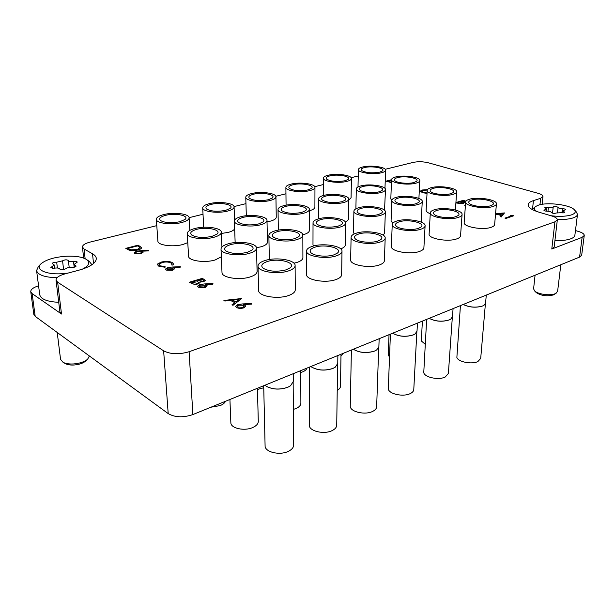 <?xml version="1.0" encoding="UTF-8"?>
<svg xmlns="http://www.w3.org/2000/svg" width="615" height="615" viewBox="0 0 615 615"><rect width="100%" height="100%" fill="white"/><g stroke="black" fill="none" stroke-linecap="round" stroke-linejoin="round"><path stroke-width="0.92" d="M385.228 169.294L413.265 162.383C418.085 161.43 423.043 161.553 428.148 162.744L538.063 193.302C541.338 194.255 542.976 195.324 542.968 196.523L540.647 198.291L533.42 200.628C530.122 201.712 528.362 203.081 528.139 204.734C528.077 207.447 531.729 209.946 539.109 212.237L551.893 216.011C555.537 217.133 557.351 218.402 557.336 219.824L554.192 246.884L551.793 249.021L582.128 237.344L584.242 235.476C584.273 234.015 582.443 232.701 578.753 231.54L575.463 230.54M584.242 235.476L581.69 255.125L579.584 257.093L582.128 237.344M93.526 263.535L92.519 253.78C94.833 255.102 96.094 256.624 96.294 258.346C96.301 262.905 90.443 266.864 78.728 270.239L64.829 273.929C58.994 275.589 56.057 277.642 56.019 280.079L57.641 282.224L163.636 350.827C170.601 354.363 179.088 354.663 189.113 351.726L192.879 414.564L579.584 257.093M192.879 414.564C183.201 417.808 174.975 417.493 168.195 413.603L163.636 350.827M38.568 285.814C33.341 287.466 30.735 289.427 30.758 291.687L32.126 293.593L35.193 316.356L168.195 413.603M35.193 316.356L33.825 314.365L30.758 291.687M32.126 293.593L61.5 314.027L59.886 311.743L56.019 280.079M358.245 175.952L351.15 177.697M323.298 184.569L314.757 186.676M285.952 193.779L275.812 196.277M245.962 203.642L234.038 206.586M203.019 214.235L189.113 217.664M156.787 225.636L90.136 242.079C85.07 243.409 82.51 245.07 82.448 247.053L84.086 248.998L85.124 258.715M92.519 253.78L84.086 248.998M551.793 249.021L554.93 221.815L189.113 351.726M554.93 221.815L557.336 219.824M495.582 213.666L504.485 212.928L501.187 216.941L500.21 216.634L501.279 215.342L495.544 214.051M502.878 213.405L498.058 213.828L501.617 214.927L502.878 213.405M504.485 212.928L501.179 217.018L500.21 216.634M501.225 215.404L495.536 214.135M502.809 213.49L498.258 213.889M172.123 267.041L180.303 266.672L180.18 267.156L172.938 267.487L174.622 268.701L172.538 270.231L166.081 270L165.366 269.178L167.541 267.617L172.123 267.041M172.438 268.178L168.21 268.009L166.88 269.039L167.434 269.654L171.739 269.862L173.038 268.832L172.438 268.178L168.218 268.102L166.888 269.086M180.303 266.672L180.187 267.248L173.161 267.571M174.622 268.747L172.546 270.323L166.088 270.093L165.366 269.224M173.038 268.878L172.446 268.271M173.515 263.989L173.007 265.088L171.623 264.973L171.969 264.043L170.816 262.882C168.456 261.844 165.512 261.736 161.983 262.536L159.039 264.611M170.809 262.789C168.449 261.759 165.504 261.644 161.976 262.451C160.015 263.012 159.039 263.72 159.031 264.565L160.169 265.803L165.128 266.702L164.997 267.248L158.862 266.164L157.494 264.719L157.84 263.827L161.361 262.059C165.673 261.06 169.263 261.198 172.138 262.451L173.507 263.943L173.007 265.088M158.862 266.164L157.501 264.765M164.997 267.248L158.87 266.257M165.128 266.702L165.005 267.341M171.969 264.089L170.816 262.882M173.007 264.996L171.616 264.881M204.441 283.938L212.944 283.523L212.867 284.053L205.325 284.422L207.209 285.806L205.164 287.42L198.407 287.174L197.569 286.206L199.706 284.561L204.441 283.938M204.88 285.183L200.444 284.991L199.145 286.075L199.783 286.79L204.295 287.021L205.564 285.944L204.88 285.183L200.452 285.083L199.152 286.121M212.944 283.523L212.867 284.145L205.556 284.507M207.209 285.852L205.172 287.512L198.407 287.274L197.569 286.252M205.564 285.998L204.88 285.275M189.52 282.177L202.373 278.334L205.341 280.348L203.673 281.601L199.929 281.893L200.136 282.408L198.307 283.776C195.716 284.384 193.564 284.268 191.849 283.415L189.52 282.27L191.857 283.507C193.564 284.361 195.716 284.484 198.314 283.869L200.136 282.408M201.843 279.125L197.746 280.355L202.865 281.193L203.811 280.494L201.843 279.125L197.861 280.417M196.423 280.748L191.619 282.185L197.53 283.361L198.691 282.423L196.423 280.748L191.734 282.247M203.811 280.54L201.851 279.218M205.341 280.394L203.68 281.693L199.99 282.001M198.691 282.47L196.431 280.847M242.671 303.918L251.55 303.456L251.52 304.041L243.648 304.456L245.777 306.062L243.794 307.769C241.111 308.515 238.735 308.423 236.667 307.508L235.676 306.339L237.759 304.61L242.671 303.918M243.256 305.294L238.582 305.086L237.321 306.216L238.074 307.077L242.84 307.331L244.063 306.216L243.256 305.294L238.589 305.186L237.329 306.27M251.55 303.456L251.527 304.141L243.878 304.54M245.777 306.116L243.794 307.869C241.111 308.615 238.735 308.522 236.667 307.608L235.683 306.385M244.063 306.262L243.256 305.394M427.041 193.31L422.436 192.618L420.291 191.188L422.051 190.012L427.456 189.666M422.436 192.618L420.291 191.219M427.041 193.379L422.428 192.687M427.279 189.997L422.766 190.258L421.444 191.142L423.251 192.387L427.064 192.956M422.766 190.258L421.444 191.18M427.256 190.073L422.759 190.335M510.488 215.273L513.748 215.757L505.853 218.387L504.938 218.102L512.041 215.75L510.488 215.273L511.911 215.788M504.938 218.102L505.853 218.387M513.748 215.757L505.845 218.463M241.511 298.552L232.954 305.24L232.009 304.74L234.83 302.595L230.494 300.32L224.829 300.927L223.906 300.435L241.511 298.552M239.027 299.405L232.309 300.128L235.722 301.919L239.027 299.405M241.633 298.613L232.954 305.34L232.009 304.74M234.753 302.657L230.502 300.42L224.836 301.027L223.906 300.435M238.881 299.52L232.462 300.205M140.866 250.705L148.722 250.367L148.569 250.812L141.604 251.112L143.126 252.173L141.004 253.618L134.846 253.403L134.224 252.704L136.43 251.228L140.866 250.705M141.081 251.743L137.045 251.581L135.692 252.565L136.169 253.088L140.266 253.28L141.596 252.304L141.081 251.743L137.053 251.673L135.7 252.611M148.722 250.367L148.576 250.897L141.827 251.189M143.126 252.219L141.012 253.703L134.854 253.495L134.231 252.75M141.596 252.342L141.089 251.835M128.02 249.529L125.791 248.345L138.152 245.147L141.604 247.576C141.481 248.514 140.212 249.283 137.806 249.898C133.655 250.874 130.395 250.743 128.02 249.529L125.791 248.345M127.712 248.352L130.926 249.805L137.153 249.559L140.105 247.714L137.545 245.808L127.712 248.352M141.604 247.622L141.611 247.661C141.488 248.598 140.22 249.375 137.814 249.99C133.663 250.958 130.403 250.835 128.028 249.613M140.112 247.76L137.545 245.9L127.828 248.414M465.386 205.825L464.74 205.625L465.378 205.902M464.74 205.625L465.417 205.418M455.915 202.543L463.28 200.336L465.955 201.19M465.624 202.481L463.31 202.55L463.864 203.142L463.064 203.719L455.892 202.881M463.303 200.828L460.766 201.589L465.217 202.12L465.64 201.835L463.303 200.828L460.889 201.628M459.951 201.835L456.991 202.719L462.226 203.457L462.718 203.096L462.134 202.566L459.951 201.835L457.114 202.758M465.632 201.874L463.295 200.905M465.624 202.558L463.456 202.643M463.864 203.181L463.057 203.796L455.884 202.958M462.711 203.135L459.951 201.912M391.432 182.555L385.928 181.164L391.54 179.718M391.524 180.126L387.465 181.171L391.447 182.201M391.424 182.624L385.928 181.164M391.517 180.195L387.588 181.21M460.427 305.617L456.868 357.461C458.137 361.951 471.966 364.657 477.924 361.52L480.699 358.43L485.396 303.802M484.043 305.24L482.629 305.993C475.972 307.969 469.483 307.469 463.18 304.494M486.273 295.085L485.581 303.11L483.997 305.271L482.737 305.924C476.11 307.9 469.599 307.423 463.21 304.479M465.663 201.974L464.171 222.53C463.087 226.874 482.89 230.425 491.231 227.281C493.376 226.543 494.506 225.628 494.629 224.536L496.428 203.888C496.313 204.918 495.175 205.779 493.015 206.479C484.612 209.446 464.586 206.079 465.663 201.974C465.786 200.89 467 199.998 469.291 199.298C477.724 196.462 497.358 199.714 496.428 203.888M490.593 205.748L492.538 204.841C497.843 201.405 479.623 197.277 471.613 199.998C468.845 200.897 468.084 202.028 469.33 203.388C471.82 206.217 484.974 207.693 490.593 205.748M422.405 321.099L421.298 340.941L425.396 344.392M427.202 190.381C427.317 189.305 428.601 188.413 431.054 187.721C439.341 185.161 457.437 187.975 456.653 191.78C456.545 192.81 455.323 193.671 453.001 194.363C444.737 197.031 426.287 194.125 427.202 190.381L426.118 210.284C426.11 211.529 427.487 212.675 430.262 213.713M450.757 193.687L453.001 192.672C457.721 189.489 441.024 185.93 433.206 188.375C430.331 189.228 429.501 190.312 430.692 191.611C432.983 194.163 445.206 195.447 450.757 193.687M391.54 179.611C391.647 178.542 392.993 177.674 395.591 176.982C403.724 174.675 420.483 177.112 419.814 180.587C419.722 181.61 418.431 182.463 415.955 183.147C407.845 185.561 390.763 183.039 391.54 179.611L390.809 198.899L391.855 200.582M413.88 182.524L416.386 181.425C420.599 178.473 405.208 175.39 397.59 177.589C394.638 178.412 393.731 179.442 394.876 180.687C396.99 183.001 408.398 184.116 413.88 182.524M381.569 172.738C373.62 174.921 357.722 172.723 358.391 169.586C358.483 168.533 359.898 167.672 362.619 167.003C370.584 164.897 386.182 167.034 385.613 170.209C385.52 171.216 384.175 172.062 381.569 172.738M379.632 172.154L382.369 170.993C386.143 168.264 371.898 165.581 364.48 167.564C361.451 168.349 360.49 169.333 361.574 170.516C365.871 172.846 371.891 173.392 379.632 172.154M426.649 319.37L423.758 372.667C424.727 377.464 438.849 380.354 445.252 377.003L448.381 373.474L452.317 317.409M450.795 319.085L449.181 319.954C442.108 322.068 435.435 321.537 429.155 318.347M453.071 308.607L452.502 316.656L450.741 319.124L449.288 319.877C442.247 321.999 435.543 321.491 429.178 318.339M430.316 212.813L429.116 234.023C428.086 238.643 447.874 242.225 456.691 238.912C459.136 238.067 460.427 237.013 460.55 235.768L462.073 214.474C461.95 215.657 460.658 216.649 458.19 217.449C449.296 220.577 429.293 217.172 430.316 212.813C430.438 211.575 431.815 210.553 434.428 209.746C443.354 206.763 462.957 210.046 462.073 214.474M455.761 216.665L457.998 215.619C463.579 211.921 445.298 207.609 436.75 210.499C433.598 211.529 432.745 212.821 434.19 214.366C436.888 217.287 449.88 218.686 455.761 216.665M389.041 334.683L388.234 355.047L389.587 357.1M391.863 200.39C391.978 199.16 393.423 198.145 396.206 197.354C404.947 194.678 422.989 197.5 422.259 201.512C422.151 202.689 420.775 203.673 418.131 204.464C409.421 207.263 391.002 204.349 391.863 200.39L391.071 220.908L392.754 223.268M415.894 203.734L418.454 202.573C423.389 199.16 406.661 195.47 398.359 198.053C395.107 199.029 394.169 200.259 395.545 201.728C398.02 204.349 410.09 205.564 415.894 203.734M421.175 222.115L422.259 201.512M356.308 188.874C356.416 187.667 357.93 186.676 360.859 185.899C369.407 183.478 386.112 185.922 385.49 189.566C385.397 190.727 383.945 191.696 381.146 192.472C372.629 194.993 355.585 192.48 356.308 188.874L355.877 208.831M379.078 191.803L381.915 190.55C386.312 187.398 370.914 184.223 362.85 186.537C359.521 187.475 358.507 188.636 359.813 190.027C362.089 192.403 373.367 193.456 379.078 191.803M384.521 210.268L385.49 189.566M346.906 181.371C338.573 183.654 322.729 181.463 323.336 178.181C323.436 176.997 325.012 176.021 328.072 175.267C336.42 173.076 351.957 175.198 351.434 178.519C351.35 179.657 349.835 180.61 346.906 181.371M344.984 180.749L348.067 179.434C351.988 176.528 337.75 173.776 329.917 175.867C326.527 176.751 325.45 177.858 326.688 179.173C331.024 181.533 337.128 182.055 344.984 180.749M348.743 200.044L351.065 197.769L351.434 178.519M390.402 334.13L388.303 388.949C388.934 394.084 403.355 397.182 410.243 393.585C412.473 392.493 413.657 391.148 413.78 389.541L416.847 331.969M415.125 333.93L413.272 334.937C405.739 337.212 398.858 336.636 392.631 333.222C398.966 336.597 405.877 337.143 413.372 334.86L415.056 333.976L417.024 331.154L417.454 323.113M392.232 224.521L391.378 246.438C390.425 251.327 410.174 254.925 419.499 251.435C422.305 250.459 423.773 249.252 423.896 247.807L425.096 225.843C424.973 227.204 423.497 228.35 420.66 229.272C411.251 232.57 391.278 229.157 392.232 224.521C392.362 223.091 393.931 221.915 396.921 220.985C406.377 217.848 425.911 221.139 425.096 225.843M418.238 228.426L420.814 227.212C426.702 223.214 408.375 218.717 399.243 221.8C395.637 222.984 394.669 224.46 396.36 226.22C399.281 229.218 412.081 230.525 418.238 228.426M353.371 349.251L353.356 349.243C359.614 352.864 366.732 353.44 374.72 350.981L376.672 349.95L378.878 346.714L379.155 338.704M353.902 211.16C354.025 209.753 355.662 208.6 358.837 207.693C368.054 204.887 386.028 207.693 385.351 211.937C385.244 213.282 383.683 214.404 380.67 215.311C371.475 218.256 353.118 215.342 353.902 211.16L353.464 232.332L354.179 233.969M378.44 214.535L381.369 213.19C386.543 209.515 369.807 205.702 360.974 208.439C357.269 209.561 356.216 210.953 357.807 212.613C360.475 215.304 372.382 216.426 378.44 214.535M383.199 235.214L384.598 233.131L385.351 211.937M343.854 202.466C334.891 205.103 317.909 202.604 318.57 198.822C318.67 197.446 320.384 196.316 323.705 195.432C332.692 192.902 349.312 195.324 348.759 199.152C348.667 200.475 347.029 201.574 343.854 202.466M341.802 201.743L345.03 200.306C349.604 196.938 334.222 193.679 325.681 196.116C321.914 197.184 320.776 198.499 322.268 200.052C327.026 202.689 333.538 203.25 341.802 201.743M340.971 356.116L343.685 353.156M345.53 222.43L348.382 219.632L348.759 199.152M309.36 210.722L309.852 210.599C313.135 209.677 314.819 208.539 314.903 207.178L314.957 187.375C314.872 188.659 313.173 189.735 309.86 190.596C301.127 192.979 285.337 190.819 285.883 187.375C285.983 186.045 287.759 184.946 291.203 184.085C299.951 181.802 315.418 183.9 314.957 187.375M307.954 189.935L311.444 188.428C315.518 185.338 301.296 182.532 293.032 184.723C289.211 185.73 288.005 186.968 289.411 188.436C293.801 190.811 299.982 191.311 307.954 189.935M351.396 350.012L350.25 406.43C350.481 411.942 365.202 415.271 372.644 411.404C375.204 410.144 376.541 408.591 376.657 406.738L378.709 347.59M376.672 349.95L374.62 351.057C366.717 353.494 359.667 352.918 353.479 349.335M351.096 237.213L350.65 259.868C349.789 265.057 369.461 268.632 379.34 264.957C382.576 263.827 384.252 262.428 384.375 260.76L385.19 238.074C385.075 239.658 383.376 240.98 380.108 242.049C370.13 245.523 350.235 242.125 351.096 237.213C351.227 235.545 353.018 234.184 356.469 233.116C366.479 229.81 385.928 233.093 385.19 238.074M377.687 241.134L380.677 239.712C386.881 235.384 368.546 230.71 358.776 233.984C354.617 235.368 353.525 237.067 355.508 239.066C358.668 242.125 371.252 243.317 377.687 241.134M313.027 222.799C313.143 221.177 315.011 219.847 318.639 218.809C328.372 215.865 346.245 218.648 345.653 223.114C345.553 224.66 343.77 225.959 340.31 227.004C330.609 230.087 312.32 227.212 313.027 222.799L312.981 244.67L313.45 246.023M338.096 226.166L341.471 224.598C346.891 220.647 330.17 216.711 320.761 219.609C316.525 220.908 315.334 222.492 317.186 224.367C322.437 227.312 329.409 227.911 338.096 226.166M337.228 390.379C339.342 389.195 340.426 387.819 340.495 386.243L341.002 354.248M340.71 248.852C343.677 247.768 345.2 246.484 345.284 244.978L345.653 223.114M300.75 372.49L302.718 371.837C305.101 370.83 306.516 369.584 306.97 368.101M302.803 234.799L303.856 234.523C307.439 233.439 309.276 232.109 309.36 230.517L309.368 209.415C309.276 210.922 307.415 212.175 303.802 213.197C294.37 215.957 277.465 213.497 278.034 209.523C278.141 207.955 280.079 206.663 283.861 205.656C293.309 203.012 309.837 205.402 309.368 209.415M301.765 212.421L305.455 210.761C310.229 207.155 294.869 203.811 285.814 206.394C281.532 207.616 280.248 209.1 281.97 210.845C286.79 213.49 293.386 214.012 301.765 212.421M267.025 221.8L270.554 221.093C274.267 220.047 276.166 218.756 276.25 217.218L275.935 196.823C275.851 198.276 273.936 199.498 270.177 200.482C261.021 202.965 245.3 200.844 245.769 197.254C245.869 195.739 247.868 194.494 251.773 193.517C260.945 191.142 276.32 193.202 275.935 196.823M268.301 199.767L272.268 198.045C276.489 194.755 262.305 191.895 253.572 194.202C249.26 195.355 247.907 196.746 249.513 198.376C253.949 200.759 260.214 201.22 268.301 199.767M309.291 367.155L309.291 425.234C309.068 431.177 324.097 434.759 332.146 430.585C335.106 429.124 336.628 427.325 336.728 425.188L337.597 364.388M335.398 367.086L332.892 368.47C325.012 371.006 317.94 370.553 311.682 367.101L311.451 366.932M337.866 355.524L337.758 363.434L335.29 367.163L332.992 368.393C325.028 370.953 317.886 370.499 311.559 367.009L310.906 366.502M306.508 251.005L306.539 274.459C305.801 279.948 325.373 283.477 335.828 279.61C339.588 278.288 341.525 276.658 341.64 274.721L342.002 251.274C341.894 253.111 339.934 254.656 336.136 255.909C325.566 259.561 305.755 256.209 306.508 251.005C306.631 249.067 308.699 247.476 312.697 246.231C323.305 242.756 342.632 246 342.002 251.274M333.737 254.918L337.228 253.226C343.77 248.537 325.45 243.678 314.988 247.176C310.175 248.798 308.93 250.751 311.259 253.034C314.688 256.124 327.019 257.17 333.737 254.918M293.37 409.413L296.123 408.475C299.221 407.045 300.812 405.285 300.881 403.202L300.743 370.637M268.87 235.407C268.978 233.539 271.123 232.001 275.297 230.794C285.568 227.704 303.326 230.441 302.834 235.138C302.741 236.921 300.697 238.42 296.707 239.635C286.467 242.871 268.271 240.05 268.87 235.407L269.293 258.016L269.793 259.445M293.955 263.189L296.845 262.467C300.789 261.183 302.811 259.599 302.903 257.716L302.834 235.138M294.516 238.728L298.429 236.89C304.11 232.631 287.42 228.58 277.388 231.655C272.53 233.17 271.177 234.984 273.329 237.09C278.649 240.027 285.714 240.573 294.516 238.728M257.454 389.464L263.75 387.742M256.47 247.73L261.16 246.769C265.265 245.531 267.348 244.001 267.433 242.187L267.002 220.416C266.918 222.138 264.804 223.583 260.66 224.752C250.736 227.642 233.915 225.244 234.392 221.077C234.492 219.286 236.706 217.81 241.018 216.649C250.966 213.882 267.387 216.219 267.002 220.416M258.654 223.921L262.905 221.992C267.871 218.125 252.557 214.712 242.94 217.441C238.051 218.848 236.606 220.531 238.597 222.492C243.471 225.121 250.159 225.597 258.654 223.921M221.377 233.477L228.38 232.355C231.87 231.386 233.969 230.187 234.661 228.757M227.573 211.091C217.956 213.689 202.32 211.629 202.704 207.885C202.796 206.163 205.064 204.749 209.492 203.634C219.125 201.151 234.392 203.158 234.092 206.932C234.015 208.577 231.847 209.969 227.573 211.091M225.728 210.33L230.256 208.347C234.63 204.833 220.493 201.935 211.268 204.364C206.371 205.679 204.841 207.247 206.678 209.062C211.168 211.437 217.518 211.86 225.728 210.33M265.088 445.537L265.088 445.767C264.681 452.087 279.81 455.746 288.412 451.31C291.841 449.603 293.586 447.512 293.663 445.029L293.155 382.492M290.664 385.674L287.712 387.319C279.879 389.948 272.814 389.633 266.503 386.381L266.233 386.205M293.232 373.697L293.293 381.461L290.526 385.774L287.812 387.242C279.894 389.902 272.752 389.587 266.372 386.297L264.988 385.198M258.016 266.057L258.608 290.372C258.016 296.161 277.473 299.605 288.55 295.531C292.932 293.978 295.177 292.071 295.277 289.811L295.115 265.549C295.016 267.694 292.74 269.508 288.304 270.977C277.096 274.828 257.408 271.553 258.016 266.057C258.131 263.797 260.522 261.936 265.188 260.476C276.435 256.816 295.607 259.984 295.115 265.549M285.929 269.9L290.042 267.886C296.937 262.789 278.672 257.762 267.448 261.498C261.836 263.412 260.414 265.665 263.174 268.263C269.109 271.522 276.696 272.068 285.929 269.9M229.918 399.481L230.856 422.69C230.587 428.34 244.555 431.423 252.873 427.463C256.44 425.811 258.246 423.781 258.292 421.383L257.424 388.28M221.016 249.106L222 272.514C221.554 277.657 239.435 280.54 250.128 276.942C254.695 275.443 257.016 273.614 257.093 271.438L256.517 248.106C256.432 250.167 254.08 251.904 249.452 253.319C238.635 256.724 220.554 253.98 221.016 249.106C221.116 246.946 223.583 245.162 228.419 243.755C239.266 240.519 256.886 243.179 256.517 248.106M247.299 252.342L251.858 250.174C257.8 245.577 241.172 241.426 230.471 244.693C224.859 246.461 223.314 248.537 225.836 250.912C231.232 253.811 238.389 254.287 247.299 252.342M210.899 407.222L220.239 405.569C222.991 404.409 224.752 402.979 225.505 401.272M187.26 233.592C187.352 231.532 189.881 229.833 194.84 228.496C205.302 225.605 221.6 227.865 221.331 232.247C221.262 234.215 218.84 235.876 214.066 237.236C203.619 240.257 186.899 237.944 187.26 233.592L188.559 256.163C188.221 260.752 204.764 263.189 215.089 259.991L221.339 256.801M212.098 236.337L217.01 234.084C222.184 229.941 206.932 226.466 196.723 229.349C191.119 230.986 189.466 232.9 191.78 235.084C196.723 237.682 203.496 238.105 212.098 236.337M156.333 219.355C156.425 217.403 159.001 215.78 164.059 214.504C174.16 211.914 189.32 213.851 189.12 217.772C189.059 219.64 186.583 221.223 181.694 222.522C171.608 225.228 156.056 223.245 156.333 219.355L157.894 241.134C157.64 245.254 173.038 247.338 183.009 244.463L187.775 242.618M179.895 221.7L185.092 219.401C189.628 215.657 175.552 212.729 165.789 215.288C160.208 216.803 158.478 218.571 160.592 220.593C165.135 222.93 171.57 223.299 179.895 221.7M550.94 215.727C559.519 216.772 566.423 216.465 571.65 214.82C575.248 213.451 576.147 211.775 574.356 209.776C570.074 204.749 547.288 201.92 538.356 205.195L535.757 206.425C533.705 207.947 534.028 209.63 536.718 211.468M574.525 209.961L576.463 212.075L577.485 214.458C577.293 215.765 575.955 216.872 573.464 217.787C569.49 219.14 564.109 219.693 557.328 219.455M532.075 209.423L535.557 206.571M554.169 294.485L553.377 294.916C546.973 296.561 541.292 295.807 536.334 292.655L536.219 292.54M535.073 275.213L533.597 288.804L534.558 290.864C537.725 294.308 550.448 296.015 555.383 293.616L557.605 291.395L560.818 264.734M553.6 206.732L553.216 206.94C552.308 207.532 550.709 207.624 548.426 207.217L545.321 207.209L544.852 207.578L546.574 209L543.898 210.215C544.121 210.791 545.167 211.122 547.035 211.199C549.456 211.283 550.894 211.706 551.371 212.467C552.754 213.436 554.399 213.613 556.314 212.99L561.18 212.698C563.155 213.028 564.362 212.905 564.793 212.336L562.979 210.853L565.569 209.669C565.339 209.092 564.286 208.762 562.394 208.685C559.996 208.593 558.558 208.185 558.074 207.447C557.159 206.648 555.668 206.409 553.6 206.732M554.93 240.55C561.618 240.796 566.938 240.204 570.866 238.774C573.341 237.805 574.679 236.637 574.871 235.253L577.485 214.458M82.333 269.178C89.129 265.688 90.467 262.428 86.354 259.399C82.249 256.97 75.783 255.909 66.958 256.201C54.812 256.978 46.125 259.538 40.905 263.881C34.917 269.278 45.456 274.644 61.208 273.76L67.742 273.152M86.715 259.645L89.306 261.421L91.935 264.75M85.808 360.92L85.593 361.128C82.956 363.304 79.097 364.595 74.015 365.01C70.479 365.195 67.658 364.764 65.559 363.719L65.298 363.573M57.21 332.454L60.562 359.383L63.122 362.373C65.682 363.65 69.134 364.172 73.469 363.957C79.689 363.45 84.409 361.866 87.614 359.221L89.39 355.985M53.49 268.271L54.604 268.148C57.549 267.779 59.278 268.079 59.793 269.055L62.484 269.854L65.782 268.793C66.958 267.733 68.934 267.264 71.717 267.371L72.77 267.394C74.83 267.218 75.945 266.756 76.114 266.026L74.038 264.535L77.267 262.105C76.89 261.398 75.645 261.183 73.523 261.444L72.04 261.606C69.879 261.644 68.672 261.298 68.403 260.568C66.827 259.522 64.883 259.607 62.561 260.829L56.688 262.198C54.158 262.159 52.69 262.605 52.267 263.543L54.243 264.973L50.837 267.502L53.49 268.271M57.003 277.742C44.641 277.342 37.83 274.951 36.577 270.577L38.414 266.472L40.598 264.196M36.577 270.577L39.744 294.808C40.905 299.221 47.232 301.719 58.733 302.319M57.641 282.224L61.5 314.027M532.567 208.831L533.42 200.628M539.955 204.749L540.647 198.291M552.516 213.144L553.216 206.94M563.894 212.821L564.024 211.714M544.898 210.914L545.028 209.7M547.98 211.237L548.426 207.217M557.482 212.536L558.074 207.447M561.902 212.828L562.394 208.685M75.399 266.818L75.238 265.396M69.195 267.44L68.403 260.568M57.387 268.002L56.688 262.198M63.606 269.724L62.561 260.829M74.177 267.218L73.523 261.444M52.506 268.255L52.275 266.433M83.64 258.085L82.448 247.053M542.13 204.318L542.968 196.523M455.408 209.999L456.653 191.78M418.907 198.437L419.814 180.587M357.999 186.937L358.391 169.586M384.975 188.382L385.613 170.209M323.229 195.555L323.336 178.181M318.478 218.855L318.57 198.822M286.075 205.179L285.883 187.375M278.334 230.118L278.034 209.523M246.315 215.719L245.769 197.254M235.145 242.556L234.392 221.077M203.665 227.243L202.704 207.885M234.561 220.262L234.092 206.932M265.088 445.767L263.704 385.72M221.938 246.999L221.331 232.247M189.827 230.394L189.12 217.772M536.334 292.655L534.558 290.864M562.733 212.89L562.979 210.853M546.335 211.168L546.574 209M554.03 294.577L556.183 293.201M85.593 361.128L87.614 359.221M74.338 267.179L74.038 264.535M54.635 268.148L54.243 264.973M65.559 363.719L63.122 362.373"/></g></svg>
